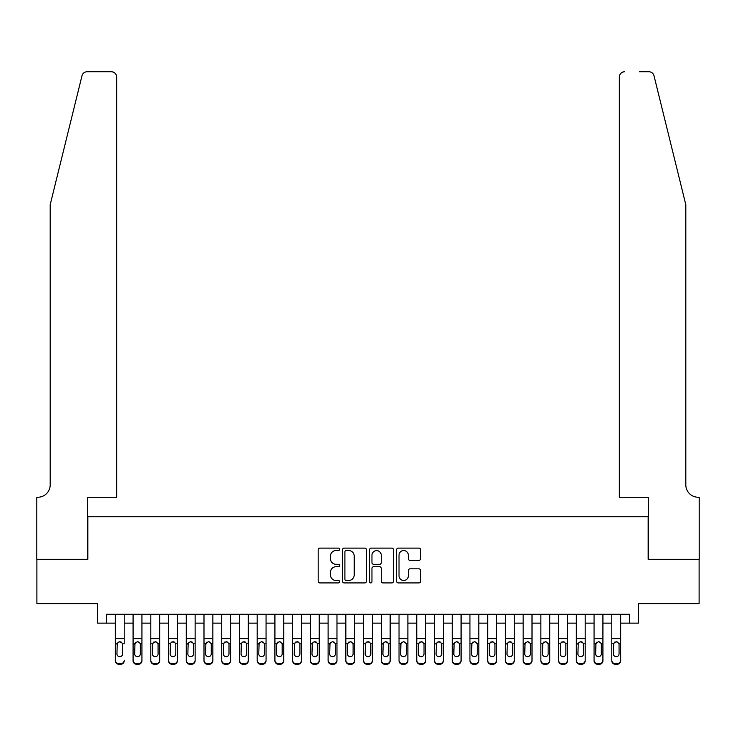 <?xml version="1.0" encoding="UTF-8"?>
<svg xmlns="http://www.w3.org/2000/svg" width="736" height="736" viewBox="0 0 736 736"><rect width="100%" height="100%" fill="white"/><g stroke="black" fill="none" stroke-linecap="round" stroke-linejoin="round"><path stroke-width="1.1" d="M339.636 549.332A1.214 1.214 0 0 0 338.413 548.108L319.921 548.108A1.739 1.739 0 0 0 318.182 549.847L318.182 581.173A1.739 1.739 0 0 0 319.921 582.921L338.413 582.921A1.214 1.214 0 0 0 339.636 581.698A1.214 1.214 0 0 0 338.413 580.483L336.021 580.483A5.566 5.566 0 0 1 330.455 574.908L330.455 572.304A5.566 5.566 0 0 1 336.021 566.729L338.413 566.729A1.214 1.214 0 0 0 339.636 565.515A1.214 1.214 0 0 0 338.413 564.3L336.021 564.3A5.566 5.566 0 0 1 330.455 558.725L330.455 556.112A5.566 5.566 0 0 1 336.021 550.546L338.413 550.546A1.214 1.214 0 0 0 339.636 549.332M418.858 560.381A1.739 1.739 0 0 0 420.606 558.642L420.606 549.847A1.739 1.739 0 0 0 418.858 548.108L398.323 548.108A1.739 1.739 0 0 0 396.584 549.847L396.584 581.173A1.739 1.739 0 0 0 398.323 582.921L418.858 582.921A1.739 1.739 0 0 0 420.606 581.173L420.606 570.566A1.739 1.739 0 0 0 418.858 568.818L410.072 568.818A1.739 1.739 0 0 0 408.333 570.566L408.333 575.828A4.655 4.655 0 0 1 403.678 580.483A4.655 4.655 0 0 1 399.022 575.828L399.022 555.202A4.655 4.655 0 0 1 403.678 550.546A4.655 4.655 0 0 1 408.333 555.202L408.333 558.642A1.739 1.739 0 0 0 410.072 560.381L418.858 560.381M106.481 623.134L106.481 614.275L629.519 614.275L629.519 623.134L638.388 623.134L638.388 603.63L699.108 603.63L699.108 559.305L648.14 559.305L648.14 516.755L87.86 516.755L87.86 559.305L36.892 559.305L36.892 603.63L97.612 603.63L97.612 623.134L115.34 623.134M366.473 549.847A1.739 1.739 0 0 0 364.734 548.108L344.2 548.108A1.739 1.739 0 0 0 342.461 549.847L342.461 581.173A1.739 1.739 0 0 0 344.2 582.921L364.734 582.921A1.739 1.739 0 0 0 366.473 581.173L366.473 549.847M371.266 548.108L391.8 548.108A1.739 1.739 0 0 1 393.539 549.847L393.539 581.173A1.739 1.739 0 0 1 391.8 582.921L383.014 582.921A1.739 1.739 0 0 1 381.266 581.173L381.266 568.477A1.739 1.739 0 0 0 379.528 566.729L373.704 566.729A1.739 1.739 0 0 0 371.956 568.477L371.956 581.698A1.214 1.214 0 0 1 370.742 582.921A1.214 1.214 0 0 1 369.527 581.698L369.527 549.847A1.739 1.739 0 0 1 371.266 548.108M124.209 623.134L133.078 623.134M141.938 623.134L150.806 623.134M159.666 623.134L168.535 623.134M177.404 623.134L186.263 623.134M195.132 623.134L203.992 623.134M212.86 623.134L221.729 623.134M230.589 623.134L239.458 623.134M248.317 623.134L257.186 623.134M266.055 623.134L274.914 623.134M283.783 623.134L292.643 623.134M301.512 623.134L310.38 623.134M319.24 623.134L328.109 623.134M336.968 623.134L345.837 623.134M354.706 623.134L363.566 623.134M372.434 623.134L381.294 623.134M390.163 623.134L399.032 623.134M407.891 623.134L416.76 623.134M425.62 623.134L434.488 623.134M443.357 623.134L452.217 623.134M461.086 623.134L469.945 623.134M478.814 623.134L487.683 623.134M496.542 623.134L505.411 623.134M514.271 623.134L523.14 623.134M532.008 623.134L540.868 623.134M549.737 623.134L558.596 623.134M567.465 623.134L576.334 623.134M585.194 623.134L594.062 623.134M602.922 623.134L611.791 623.134M620.66 623.134L629.519 623.134M346.113 550.546A1.214 1.214 0 0 0 344.899 551.77L344.899 579.26A1.214 1.214 0 0 0 346.113 580.483L348.643 580.483A5.566 5.566 0 0 0 354.209 574.908L354.209 556.112A5.566 5.566 0 0 0 348.643 550.546L346.113 550.546M381.266 555.294A4.655 4.655 0 0 0 376.611 550.638A4.655 4.655 0 0 0 371.956 555.294L371.956 562.552A1.739 1.739 0 0 0 373.704 564.3L379.528 564.3A1.739 1.739 0 0 0 381.266 562.552L381.266 555.294M115.34 643.779L115.34 660.201A3.542 3.514 -0 0 0 118.892 663.716L120.667 663.716A3.542 3.514 -0 0 0 124.209 660.201L124.209 660.753A3.542 3.514 180 0 1 120.667 664.268L120.667 663.716M124.209 643.779L124.209 614.275M122.618 653.862L122.618 644.524L122.618 653.862A2.834 2.815 180 0 1 119.775 656.678A2.834 2.815 180 0 0 122.618 653.862M116.941 654.424L116.941 653.862A2.834 2.815 180 0 0 119.775 656.678M118.294 642.096L116.941 644.304M121.256 642.096L119.775 641.672L122.296 643.218L122.618 644.524M115.34 614.275L115.34 660.753A3.542 3.514 180 0 0 118.892 664.268L120.667 664.268M115.34 643.218L117.254 643.218L116.941 653.862M117.254 643.218L119.775 641.672M81.99 75.771C83.343 72.855 83.343 72.855 81.99 75.771L50.186 204.709L50.186 484.84A12.411 12.411 0 0 1 37.775 497.251L36.8 497.251L36.8 559.305L87.593 559.305L87.593 497.251L116.674 497.251L116.674 77.05A5.318 5.318 0 0 0 111.357 71.732L87.152 71.732A5.318 5.318 0 0 0 81.99 75.771M96.637 71.732L111.357 71.732C114.568 72.064 116.334 73.839 116.674 77.05L116.674 497.251M50.186 484.84A12.411 12.411 0 0 1 37.775 497.251M676.062 165.168L654.01 75.771C652.657 72.855 652.657 72.855 654.01 75.771L685.814 204.709L685.814 484.84A12.411 12.411 0 0 0 698.225 497.251L699.2 497.251L699.2 559.305L648.407 559.305L648.407 497.251L619.326 497.251L619.326 77.05L619.326 497.251M639.363 71.732L648.848 71.732A5.318 5.318 0 0 1 654.01 75.771M624.643 71.732A5.318 5.318 0 0 0 619.326 77.05C619.666 73.839 621.432 72.064 624.643 71.732M685.814 484.84A12.411 12.411 0 0 0 698.225 497.251M133.078 643.779L133.078 660.201A3.542 3.514 0 0 0 136.62 663.716L138.396 663.716A3.542 3.514 0 0 0 141.938 660.201L141.938 660.753A3.542 3.514 180 0 1 138.396 664.268L138.396 663.716M140.346 653.862L140.346 644.524L140.346 653.862A2.834 2.815 180 0 1 137.503 656.678A2.834 2.815 180 0 0 140.346 653.862M134.67 654.424L134.67 653.862A2.834 2.815 180 0 0 137.503 656.678M136.031 642.096L134.67 644.304M138.984 642.096L137.503 641.672L140.033 643.218L140.346 644.524M150.806 643.779L150.806 660.201A3.542 3.514 0 0 0 154.348 663.716L156.124 663.716A3.542 3.514 0 0 0 159.666 660.201L159.666 660.753A3.542 3.514 180 0 1 156.124 664.268L156.124 663.716M158.074 653.862L158.074 644.524L158.074 653.862A2.834 2.815 180 0 1 155.241 656.678A2.834 2.815 180 0 0 158.074 653.862M152.398 654.424L152.398 653.862A2.834 2.815 180 0 0 155.241 656.678M153.76 642.096L152.398 644.304M156.722 642.096L155.241 641.672L157.762 643.218L158.074 644.524M168.535 643.779L168.535 660.201A3.542 3.514 0 0 0 172.077 663.716L173.852 663.716A3.542 3.514 0 0 0 177.404 660.201L177.404 660.753A3.542 3.514 180 0 1 173.852 664.268L173.852 663.716M175.803 653.862L175.803 644.524L175.803 653.862A2.834 2.815 180 0 1 172.969 656.678A2.834 2.815 180 0 0 175.803 653.862M170.136 654.424L170.136 653.862A2.834 2.815 180 0 0 172.969 656.678M171.488 642.096L170.136 644.304M174.45 642.096L172.969 641.672L175.49 643.218L175.803 644.524M186.263 643.779L186.263 660.201A3.542 3.514 0 0 0 189.814 663.716L191.581 663.716A3.542 3.514 0 0 0 195.132 660.201L195.132 660.753A3.542 3.514 180 0 1 191.581 664.268L191.581 663.716M193.531 653.862L193.531 644.524L193.531 653.862A2.834 2.815 180 0 1 190.698 656.678A2.834 2.815 180 0 0 193.531 653.862M187.864 654.424L187.864 653.862A2.834 2.815 180 0 0 190.698 656.678M189.216 642.096L187.864 644.304M192.179 642.096L190.698 641.672L193.218 643.218L193.531 644.524M141.938 614.275L141.938 660.753M133.078 614.275L133.078 660.753A3.542 3.514 180 0 0 136.62 664.268L138.396 664.268M133.078 643.218L134.982 643.218L134.67 653.862M134.982 643.218L137.503 641.672M159.666 614.275L159.666 660.753M150.806 614.275L150.806 660.753A3.542 3.514 180 0 0 154.348 664.268L156.124 664.268M150.806 643.218L152.711 643.218L152.398 653.862M152.711 643.218L155.241 641.672M177.404 614.275L177.404 660.753M168.535 614.275L168.535 660.753A3.542 3.514 180 0 0 172.077 664.268L173.852 664.268M168.535 643.218L170.448 643.218L170.136 653.862M170.448 643.218L172.969 641.672M195.132 614.275L195.132 660.753M186.263 614.275L186.263 660.753A3.542 3.514 180 0 0 189.814 664.268L191.581 664.268M186.263 643.218L188.177 643.218L187.864 653.862M188.177 643.218L190.698 641.672M203.992 643.779L203.992 660.201A3.542 3.514 0 0 0 207.543 663.716L209.318 663.716A3.542 3.514 0 0 0 212.86 660.201L212.86 660.753A3.542 3.514 180 0 1 209.318 664.268L209.318 663.716M211.269 653.862L211.269 644.524L211.269 653.862A2.834 2.815 180 0 1 208.426 656.678A2.834 2.815 180 0 0 211.269 653.862M205.592 654.424L205.592 653.862A2.834 2.815 180 0 0 208.426 656.678M206.945 642.096L205.592 644.304M209.907 642.096L208.426 641.672L210.947 643.218L211.269 644.524M212.86 614.275L212.86 660.753M203.992 614.275L203.992 660.753A3.542 3.514 180 0 0 207.543 664.268L209.318 664.268M203.992 643.218L205.905 643.218L205.592 653.862M205.905 643.218L208.426 641.672M221.729 643.779L221.729 660.201A3.542 3.514 0 0 0 225.271 663.716L227.047 663.716A3.542 3.514 0 0 0 230.589 660.201L230.589 660.753A3.542 3.514 180 0 1 227.047 664.268L227.047 663.716M228.997 653.862L228.997 644.524L228.997 653.862A2.834 2.815 180 0 1 226.154 656.678A2.834 2.815 180 0 0 228.997 653.862M223.321 654.424L223.321 653.862A2.834 2.815 180 0 0 226.154 656.678M224.682 642.096L223.321 644.304M227.636 642.096L226.154 641.672L228.684 643.218L228.997 644.524M230.589 614.275L230.589 660.753M221.729 614.275L221.729 660.753A3.542 3.514 180 0 0 225.271 664.268L227.047 664.268M221.729 643.218L223.634 643.218L223.321 653.862M223.634 643.218L226.154 641.672M239.458 643.779L239.458 660.201A3.542 3.514 0 0 0 243 663.716L244.775 663.716A3.542 3.514 0 0 0 248.317 660.201L248.317 660.753A3.542 3.514 180 0 1 244.775 664.268L244.775 663.716M246.726 653.862L246.726 644.524L246.726 653.862A2.834 2.815 180 0 1 243.892 656.678A2.834 2.815 180 0 0 246.726 653.862M241.049 654.424L241.049 653.862A2.834 2.815 180 0 0 243.892 656.678M242.411 642.096L241.049 644.304M245.373 642.096L243.892 641.672L246.413 643.218L246.726 644.524M248.317 614.275L248.317 660.753M239.458 614.275L239.458 660.753A3.542 3.514 180 0 0 243 664.268L244.775 664.268M239.458 643.218L241.362 643.218L241.049 653.862M241.362 643.218L243.892 641.672M257.186 643.779L257.186 660.201A3.542 3.514 0 0 0 260.728 663.716L262.504 663.716A3.542 3.514 0 0 0 266.055 660.201L266.055 660.753A3.542 3.514 180 0 1 262.504 664.268L262.504 663.716M264.454 653.862L264.454 644.524L264.454 653.862A2.834 2.815 180 0 1 261.62 656.678A2.834 2.815 180 0 0 264.454 653.862M258.778 654.424L258.778 653.862A2.834 2.815 180 0 0 261.62 656.678M260.139 642.096L258.778 644.304M263.102 642.096L261.62 641.672L264.141 643.218L264.454 644.524M266.055 614.275L266.055 660.753M257.186 614.275L257.186 660.753A3.542 3.514 180 0 0 260.728 664.268L262.504 664.268M257.186 643.218L259.1 643.218L258.778 653.862M259.1 643.218L261.62 641.672M274.914 643.779L274.914 660.201A3.542 3.514 0 0 0 278.466 663.716L280.232 663.716A3.542 3.514 0 0 0 283.783 660.201L283.783 660.753A3.542 3.514 180 0 1 280.232 664.268L280.232 663.716M282.182 653.862L282.182 644.524L282.182 653.862A2.834 2.815 180 0 1 279.349 656.678A2.834 2.815 180 0 0 282.182 653.862M276.515 654.424L276.515 653.862A2.834 2.815 180 0 0 279.349 656.678M277.868 642.096L276.515 644.304M280.83 642.096L279.349 641.672L281.87 643.218L282.182 644.524M283.783 614.275L283.783 660.753M274.914 614.275L274.914 660.753A3.542 3.514 180 0 0 278.466 664.268L280.232 664.268M274.914 643.218L276.828 643.218L276.515 653.862M276.828 643.218L279.349 641.672M292.643 643.779L292.643 660.201A3.542 3.514 0 0 0 296.194 663.716L297.97 663.716A3.542 3.514 0 0 0 301.512 660.201L301.512 660.753A3.542 3.514 180 0 1 297.97 664.268L297.97 663.716M299.92 653.862L299.92 644.524L299.92 653.862A2.834 2.815 180 0 1 297.077 656.678A2.834 2.815 180 0 0 299.92 653.862M294.244 654.424L294.244 653.862A2.834 2.815 180 0 0 297.077 656.678M295.596 642.096L294.244 644.304M298.558 642.096L297.077 641.672L299.598 643.218L299.92 644.524M301.512 614.275L301.512 660.753M292.643 614.275L292.643 660.753A3.542 3.514 180 0 0 296.194 664.268L297.97 664.268M292.643 643.218L294.556 643.218L294.244 653.862M294.556 643.218L297.077 641.672M310.38 643.779L310.38 660.201A3.542 3.514 0 0 0 313.922 663.716L315.698 663.716A3.542 3.514 0 0 0 319.24 660.201L319.24 660.753A3.542 3.514 180 0 1 315.698 664.268L315.698 663.716M317.648 653.862L317.648 644.524L317.648 653.862A2.834 2.815 180 0 1 314.806 656.678A2.834 2.815 180 0 0 317.648 653.862M311.972 654.424L311.972 653.862A2.834 2.815 180 0 0 314.806 656.678M313.334 642.096L311.972 644.304M316.287 642.096L314.806 641.672L317.336 643.218L317.648 644.524M319.24 614.275L319.24 660.753M310.38 614.275L310.38 660.753A3.542 3.514 180 0 0 313.922 664.268L315.698 664.268M310.38 643.218L312.285 643.218L311.972 653.862M312.285 643.218L314.806 641.672M328.109 643.779L328.109 660.201A3.542 3.514 0 0 0 331.651 663.716L333.426 663.716A3.542 3.514 0 0 0 336.968 660.201L336.968 660.753A3.542 3.514 180 0 1 333.426 664.268L333.426 663.716M335.377 653.862L335.377 644.524L335.377 653.862A2.834 2.815 180 0 1 332.543 656.678A2.834 2.815 180 0 0 335.377 653.862M329.7 654.424L329.7 653.862A2.834 2.815 180 0 0 332.543 656.678M331.062 642.096L329.7 644.304M334.024 642.096L332.543 641.672L335.064 643.218L335.377 644.524M336.968 614.275L336.968 660.753M328.109 614.275L328.109 660.753A3.542 3.514 180 0 0 331.651 664.268L333.426 664.268M328.109 643.218L330.013 643.218L329.7 653.862M330.013 643.218L332.543 641.672M345.837 643.779L345.837 660.201A3.542 3.514 0 0 0 349.379 663.716L351.155 663.716A3.542 3.514 0 0 0 354.706 660.201L354.706 660.753A3.542 3.514 180 0 1 351.155 664.268L351.155 663.716M353.105 653.862L353.105 644.524L353.105 653.862A2.834 2.815 180 0 1 350.272 656.678A2.834 2.815 180 0 0 353.105 653.862M347.429 654.424L347.429 653.862A2.834 2.815 180 0 0 350.272 656.678M348.79 642.096L347.429 644.304M351.753 642.096L350.272 641.672L352.792 643.218L353.105 644.524M354.706 614.275L354.706 660.753M345.837 614.275L345.837 660.753A3.542 3.514 180 0 0 349.379 664.268L351.155 664.268M345.837 643.218L347.751 643.218L347.429 653.862M347.751 643.218L350.272 641.672M363.566 643.779L363.566 660.201A3.542 3.514 0 0 0 367.117 663.716L368.883 663.716A3.542 3.514 0 0 0 372.434 660.201L372.434 660.753A3.542 3.514 180 0 1 368.883 664.268L368.883 663.716M370.834 653.862L370.834 644.524L370.834 653.862A2.834 2.815 180 0 1 368 656.678A2.834 2.815 180 0 0 370.834 653.862M365.166 654.424L365.166 653.862A2.834 2.815 180 0 0 368 656.678M366.519 642.096L365.166 644.304M369.481 642.096L368 641.672L370.521 643.218L370.834 644.524M372.434 614.275L372.434 660.753M363.566 614.275L363.566 660.753A3.542 3.514 180 0 0 367.117 664.268L368.883 664.268M363.566 643.218L365.479 643.218L365.166 653.862M365.479 643.218L368 641.672M381.294 643.779L381.294 660.201A3.542 3.514 0 0 0 384.845 663.716L386.621 663.716A3.542 3.514 0 0 0 390.163 660.201L390.163 660.753A3.542 3.514 180 0 1 386.621 664.268L386.621 663.716M388.571 653.862L388.571 644.524L388.571 653.862A2.834 2.815 180 0 1 385.728 656.678A2.834 2.815 180 0 0 388.571 653.862M382.895 654.424L382.895 653.862A2.834 2.815 180 0 0 385.728 656.678M384.247 642.096L382.895 644.304M387.21 642.096L385.728 641.672L388.249 643.218L388.571 644.524M390.163 614.275L390.163 660.753M381.294 614.275L381.294 660.753A3.542 3.514 180 0 0 384.845 664.268L386.621 664.268M381.294 643.218L383.208 643.218L382.895 653.862M383.208 643.218L385.728 641.672M399.032 643.779L399.032 660.201A3.542 3.514 0 0 0 402.574 663.716L404.349 663.716A3.542 3.514 0 0 0 407.891 660.201L407.891 660.753A3.542 3.514 180 0 1 404.349 664.268L404.349 663.716M406.3 653.862L406.3 644.524L406.3 653.862A2.834 2.815 180 0 1 403.457 656.678A2.834 2.815 180 0 0 406.3 653.862M400.623 654.424L400.623 653.862A2.834 2.815 180 0 0 403.457 656.678M401.976 642.096L400.623 644.304M404.938 642.096L403.457 641.672L405.987 643.218L406.3 644.524M407.891 614.275L407.891 660.753M399.032 614.275L399.032 660.753A3.542 3.514 180 0 0 402.574 664.268L404.349 664.268M399.032 643.218L400.936 643.218L400.623 653.862M400.936 643.218L403.457 641.672M416.76 643.779L416.76 660.201A3.542 3.514 0 0 0 420.302 663.716L422.078 663.716A3.542 3.514 0 0 0 425.62 660.201L425.62 660.753A3.542 3.514 180 0 1 422.078 664.268L422.078 663.716M424.028 653.862L424.028 644.524L424.028 653.862A2.834 2.815 180 0 1 421.194 656.678A2.834 2.815 180 0 0 424.028 653.862M418.352 654.424L418.352 653.862A2.834 2.815 180 0 0 421.194 656.678M419.713 642.096L418.352 644.304M422.666 642.096L421.194 641.672L423.715 643.218L424.028 644.524M425.62 614.275L425.62 660.753M416.76 614.275L416.76 660.753A3.542 3.514 180 0 0 420.302 664.268L422.078 664.268M416.76 643.218L418.664 643.218L418.352 653.862M418.664 643.218L421.194 641.672M434.488 643.779L434.488 660.201A3.542 3.514 0 0 0 438.03 663.716L439.806 663.716A3.542 3.514 0 0 0 443.357 660.201L443.357 660.753A3.542 3.514 180 0 1 439.806 664.268L439.806 663.716M441.756 653.862L441.756 644.524L441.756 653.862A2.834 2.815 180 0 1 438.923 656.678A2.834 2.815 180 0 0 441.756 653.862M436.08 654.424L436.08 653.862A2.834 2.815 180 0 0 438.923 656.678M437.442 642.096L436.08 644.304M440.404 642.096L438.923 641.672L441.444 643.218L441.756 644.524M443.357 614.275L443.357 660.753M434.488 614.275L434.488 660.753A3.542 3.514 180 0 0 438.03 664.268L439.806 664.268M434.488 643.218L436.402 643.218L436.08 653.862M436.402 643.218L438.923 641.672M452.217 643.779L452.217 660.201A3.542 3.514 0 0 0 455.768 663.716L457.534 663.716A3.542 3.514 0 0 0 461.086 660.201L461.086 660.753A3.542 3.514 180 0 1 457.534 664.268L457.534 663.716M459.485 653.862L459.485 644.524L459.485 653.862A2.834 2.815 180 0 1 456.651 656.678A2.834 2.815 180 0 0 459.485 653.862M453.818 654.424L453.818 653.862A2.834 2.815 180 0 0 456.651 656.678M455.17 642.096L453.818 644.304M458.132 642.096L456.651 641.672L459.172 643.218L459.485 644.524M461.086 614.275L461.086 660.753M452.217 614.275L452.217 660.753A3.542 3.514 180 0 0 455.768 664.268L457.534 664.268M452.217 643.218L454.13 643.218L453.818 653.862M454.13 643.218L456.651 641.672M469.945 643.779L469.945 660.201A3.542 3.514 0 0 0 473.496 663.716L475.272 663.716A3.542 3.514 0 0 0 478.814 660.201L478.814 660.753A3.542 3.514 180 0 1 475.272 664.268L475.272 663.716M477.222 653.862L477.222 644.524L477.222 653.862A2.834 2.815 180 0 1 474.38 656.678A2.834 2.815 180 0 0 477.222 653.862M471.546 654.424L471.546 653.862A2.834 2.815 180 0 0 474.38 656.678M472.898 642.096L471.546 644.304M475.861 642.096L474.38 641.672L476.9 643.218L477.222 644.524M478.814 614.275L478.814 660.753M469.945 614.275L469.945 660.753A3.542 3.514 180 0 0 473.496 664.268L475.272 664.268M469.945 643.218L471.859 643.218L471.546 653.862M471.859 643.218L474.38 641.672M487.683 643.779L487.683 660.201A3.542 3.514 0 0 0 491.225 663.716L493 663.716A3.542 3.514 0 0 0 496.542 660.201L496.542 660.753A3.542 3.514 180 0 1 493 664.268L493 663.716M494.951 653.862L494.951 644.524L494.951 653.862A2.834 2.815 180 0 1 492.108 656.678A2.834 2.815 180 0 0 494.951 653.862M489.274 654.424L489.274 653.862A2.834 2.815 180 0 0 492.108 656.678M490.627 642.096L489.274 644.304M493.589 642.096L492.108 641.672L494.638 643.218L494.951 644.524M496.542 614.275L496.542 660.753M487.683 614.275L487.683 660.753A3.542 3.514 180 0 0 491.225 664.268L493 664.268M487.683 643.218L489.587 643.218L489.274 653.862M489.587 643.218L492.108 641.672M505.411 643.779L505.411 660.201A3.542 3.514 0 0 0 508.953 663.716L510.729 663.716A3.542 3.514 0 0 0 514.271 660.201L514.271 660.753A3.542 3.514 180 0 1 510.729 664.268L510.729 663.716M512.679 653.862L512.679 644.524L512.679 653.862A2.834 2.815 180 0 1 509.846 656.678A2.834 2.815 180 0 0 512.679 653.862M507.003 654.424L507.003 653.862A2.834 2.815 180 0 0 509.846 656.678M508.364 642.096L507.003 644.304M511.318 642.096L509.846 641.672L512.366 643.218L512.679 644.524M514.271 614.275L514.271 660.753M505.411 614.275L505.411 660.753A3.542 3.514 180 0 0 508.953 664.268L510.729 664.268M505.411 643.218L507.316 643.218L507.003 653.862M507.316 643.218L509.846 641.672M523.14 643.779L523.14 660.201A3.542 3.514 0 0 0 526.682 663.716L528.457 663.716A3.542 3.514 0 0 0 532.008 660.201L532.008 660.753A3.542 3.514 180 0 1 528.457 664.268L528.457 663.716M530.408 653.862L530.408 644.524L530.408 653.862A2.834 2.815 180 0 1 527.574 656.678A2.834 2.815 180 0 0 530.408 653.862M524.731 654.424L524.731 653.862A2.834 2.815 180 0 0 527.574 656.678M526.093 642.096L524.731 644.304M529.055 642.096L527.574 641.672L530.095 643.218L530.408 644.524M532.008 614.275L532.008 660.753M523.14 614.275L523.14 660.753A3.542 3.514 180 0 0 526.682 664.268L528.457 664.268M523.14 643.218L525.053 643.218L524.731 653.862M525.053 643.218L527.574 641.672M540.868 643.779L540.868 660.201A3.542 3.514 0 0 0 544.419 663.716L546.186 663.716A3.542 3.514 0 0 0 549.737 660.201L549.737 660.753A3.542 3.514 180 0 1 546.186 664.268L546.186 663.716M548.136 653.862L548.136 644.524L548.136 653.862A2.834 2.815 180 0 1 545.302 656.678A2.834 2.815 180 0 0 548.136 653.862M542.469 654.424L542.469 653.862A2.834 2.815 180 0 0 545.302 656.678M543.821 642.096L542.469 644.304M546.784 642.096L545.302 641.672L547.823 643.218L548.136 644.524M549.737 614.275L549.737 660.753M540.868 614.275L540.868 660.753A3.542 3.514 180 0 0 544.419 664.268L546.186 664.268M540.868 643.218L542.782 643.218L542.469 653.862M542.782 643.218L545.302 641.672M558.596 643.779L558.596 660.201A3.542 3.514 0 0 0 562.148 663.716L563.923 663.716A3.542 3.514 0 0 0 567.465 660.201L567.465 660.753A3.542 3.514 180 0 1 563.923 664.268L563.923 663.716M565.864 653.862L565.864 644.524L565.864 653.862A2.834 2.815 180 0 1 563.031 656.678A2.834 2.815 180 0 0 565.864 653.862M560.197 654.424L560.197 653.862A2.834 2.815 180 0 0 563.031 656.678M561.55 642.096L560.197 644.304M564.512 642.096L563.031 641.672L565.552 643.218L565.864 644.524M576.334 643.779L576.334 660.201A3.542 3.514 0 0 0 579.876 663.716L581.652 663.716A3.542 3.514 0 0 0 585.194 660.201L585.194 660.753A3.542 3.514 180 0 1 581.652 664.268L581.652 663.716M583.602 653.862L583.602 644.524L583.602 653.862A2.834 2.815 180 0 1 580.759 656.678A2.834 2.815 180 0 0 583.602 653.862M577.926 654.424L577.926 653.862A2.834 2.815 180 0 0 580.759 656.678M579.278 642.096L577.926 644.304M582.24 642.096L580.759 641.672L583.289 643.218L583.602 644.524M594.062 643.779L594.062 660.201A3.542 3.514 0 0 0 597.604 663.716L599.38 663.716A3.542 3.514 0 0 0 602.922 660.201L602.922 660.753A3.542 3.514 180 0 1 599.38 664.268L599.38 663.716M601.33 653.862L601.33 644.524L601.33 653.862A2.834 2.815 180 0 1 598.497 656.678A2.834 2.815 180 0 0 601.33 653.862M595.654 654.424L595.654 653.862A2.834 2.815 180 0 0 598.497 656.678M597.016 642.096L595.654 644.304M599.969 642.096L598.497 641.672L601.018 643.218L601.33 644.524M567.465 614.275L567.465 660.753M558.596 614.275L558.596 660.753A3.542 3.514 180 0 0 562.148 664.268L563.923 664.268M558.596 643.218L560.51 643.218L560.197 653.862M560.51 643.218L563.031 641.672M585.194 614.275L585.194 660.753M576.334 614.275L576.334 660.753A3.542 3.514 180 0 0 579.876 664.268L581.652 664.268M576.334 643.218L578.238 643.218L577.926 653.862M578.238 643.218L580.759 641.672M602.922 614.275L602.922 660.753M594.062 614.275L594.062 660.753A3.542 3.514 180 0 0 597.604 664.268L599.38 664.268M594.062 643.218L595.967 643.218L595.654 653.862M595.967 643.218L598.497 641.672M611.791 643.779L611.791 660.201A3.542 3.514 0 0 0 615.333 663.716L617.108 663.716A3.542 3.514 0 0 0 620.66 660.201L620.66 660.753A3.542 3.514 180 0 1 617.108 664.268L617.108 663.716M619.059 653.862L619.059 644.524L619.059 653.862A2.834 2.815 180 0 1 616.225 656.678A2.834 2.815 180 0 0 619.059 653.862M613.382 654.424L613.382 653.862A2.834 2.815 180 0 0 616.225 656.678M614.744 642.096L613.382 644.304M617.706 642.096L616.225 641.672L618.746 643.218L619.059 644.524M620.66 614.275L620.66 660.753M611.791 614.275L611.791 660.753A3.542 3.514 180 0 0 615.333 664.268L617.108 664.268M611.791 643.218L613.704 643.218L613.382 653.862M613.704 643.218L616.225 641.672M122.296 643.218L124.209 643.218M115.34 638.636L124.209 638.636M115.34 614.394L124.209 614.394M118.892 663.716L118.892 664.268M140.033 643.218L141.938 643.218M133.078 638.636L141.938 638.636M133.078 614.394L141.938 614.394M136.62 663.716L136.62 664.268M157.762 643.218L159.666 643.218M150.806 638.636L159.666 638.636M150.806 614.394L159.666 614.394M154.348 663.716L154.348 664.268M175.49 643.218L177.404 643.218M168.535 638.636L177.404 638.636M168.535 614.394L177.404 614.394M172.077 663.716L172.077 664.268M193.218 643.218L195.132 643.218M186.263 638.636L195.132 638.636M186.263 614.394L195.132 614.394M189.814 663.716L189.814 664.268M210.947 643.218L212.86 643.218M203.992 638.636L212.86 638.636M203.992 614.394L212.86 614.394M207.543 663.716L207.543 664.268M228.684 643.218L230.589 643.218M221.729 638.636L230.589 638.636M221.729 614.394L230.589 614.394M225.271 663.716L225.271 664.268M246.413 643.218L248.317 643.218M239.458 638.636L248.317 638.636M239.458 614.394L248.317 614.394M243 663.716L243 664.268M264.141 643.218L266.055 643.218M257.186 638.636L266.055 638.636M257.186 614.394L266.055 614.394M260.728 663.716L260.728 664.268M281.87 643.218L283.783 643.218M274.914 638.636L283.783 638.636M274.914 614.394L283.783 614.394M278.466 663.716L278.466 664.268M299.598 643.218L301.512 643.218M292.643 638.636L301.512 638.636M292.643 614.394L301.512 614.394M296.194 663.716L296.194 664.268M317.336 643.218L319.24 643.218M310.38 638.636L319.24 638.636M310.38 614.394L319.24 614.394M313.922 663.716L313.922 664.268M335.064 643.218L336.968 643.218M328.109 638.636L336.968 638.636M328.109 614.394L336.968 614.394M331.651 663.716L331.651 664.268M352.792 643.218L354.706 643.218M345.837 638.636L354.706 638.636M345.837 614.394L354.706 614.394M349.379 663.716L349.379 664.268M370.521 643.218L372.434 643.218M363.566 638.636L372.434 638.636M363.566 614.394L372.434 614.394M367.117 663.716L367.117 664.268M388.249 643.218L390.163 643.218M381.294 638.636L390.163 638.636M381.294 614.394L390.163 614.394M384.845 663.716L384.845 664.268M405.987 643.218L407.891 643.218M399.032 638.636L407.891 638.636M399.032 614.394L407.891 614.394M402.574 663.716L402.574 664.268M423.715 643.218L425.62 643.218M416.76 638.636L425.62 638.636M416.76 614.394L425.62 614.394M420.302 663.716L420.302 664.268M441.444 643.218L443.357 643.218M434.488 638.636L443.357 638.636M434.488 614.394L443.357 614.394M438.03 663.716L438.03 664.268M459.172 643.218L461.086 643.218M452.217 638.636L461.086 638.636M452.217 614.394L461.086 614.394M455.768 663.716L455.768 664.268M476.9 643.218L478.814 643.218M469.945 638.636L478.814 638.636M469.945 614.394L478.814 614.394M473.496 663.716L473.496 664.268M494.638 643.218L496.542 643.218M487.683 638.636L496.542 638.636M487.683 614.394L496.542 614.394M491.225 663.716L491.225 664.268M512.366 643.218L514.271 643.218M505.411 638.636L514.271 638.636M505.411 614.394L514.271 614.394M508.953 663.716L508.953 664.268M530.095 643.218L532.008 643.218M523.14 638.636L532.008 638.636M523.14 614.394L532.008 614.394M526.682 663.716L526.682 664.268M547.823 643.218L549.737 643.218M540.868 638.636L549.737 638.636M540.868 614.394L549.737 614.394M544.419 663.716L544.419 664.268M565.552 643.218L567.465 643.218M558.596 638.636L567.465 638.636M558.596 614.394L567.465 614.394M562.148 663.716L562.148 664.268M583.289 643.218L585.194 643.218M576.334 638.636L585.194 638.636M576.334 614.394L585.194 614.394M579.876 663.716L579.876 664.268M601.018 643.218L602.922 643.218M594.062 638.636L602.922 638.636M594.062 614.394L602.922 614.394M597.604 663.716L597.604 664.268M618.746 643.218L620.66 643.218M611.791 638.636L620.66 638.636M611.791 614.394L620.66 614.394M615.333 663.716L615.333 664.268"/></g></svg>
